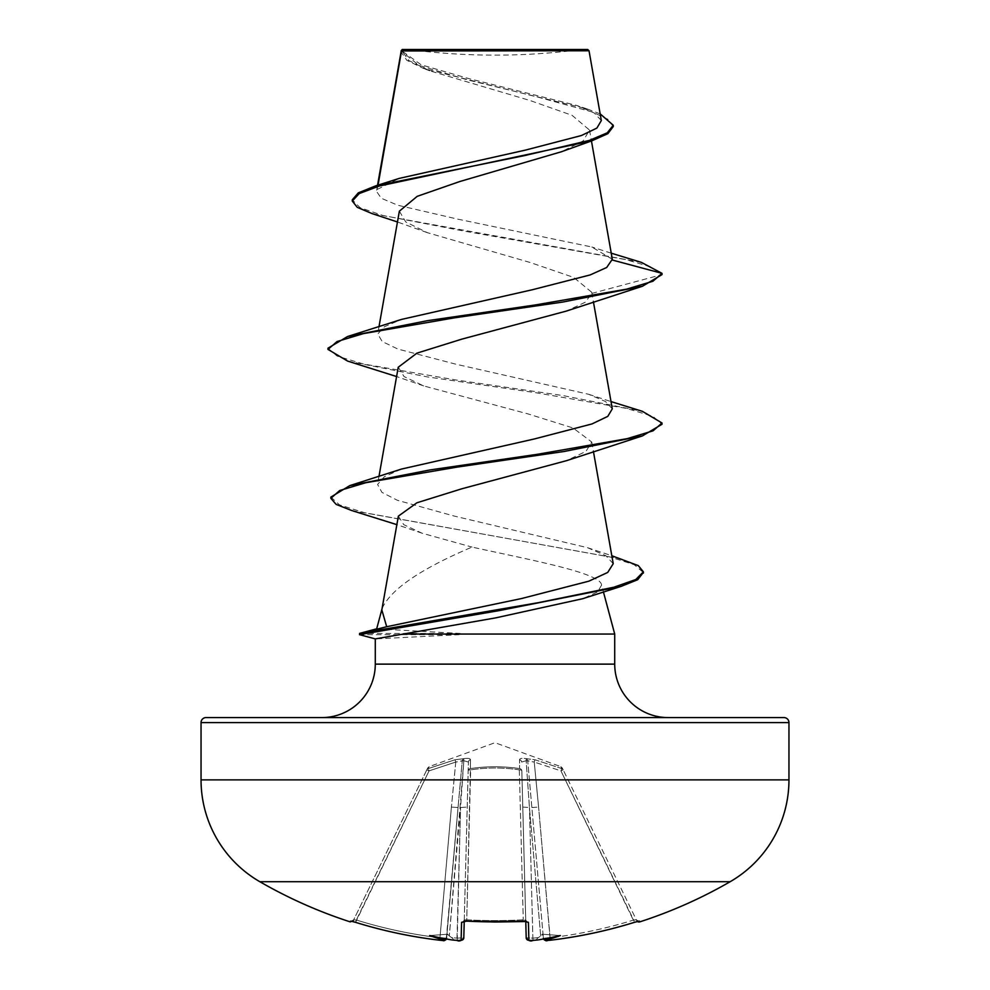 <?xml version="1.0" encoding="UTF-8"?>
<svg xmlns="http://www.w3.org/2000/svg" width="990" height="990" viewBox="0 0 990 990"><rect width="100%" height="100%" fill="white"/><g stroke="black" fill="none" stroke-linecap="round" stroke-linejoin="round"><path stroke-width="0.74" stroke-dasharray="4.95 3.71" d="M560.86 766.668L561.738 768.587L534.971 759.763L525.962 758.637C521.841 758.031 519.701 758.414 519.54 759.763L519.614 768.587L519.54 759.763C519.688 758.414 521.829 758.043 525.962 758.637L534.971 759.763L561.738 768.587L560.86 766.668L495 742.698L429.14 766.668L428.262 768.587L455.029 759.763L464.038 758.637C468.159 758.031 470.3 758.414 470.46 759.763L470.386 768.587C486.795 766.149 503.205 766.149 519.614 768.587A2.5 2.376 -1.5 0 1 521.829 770.876L526.197 937.802A2.5 2.487 -1.5 0 0 528.883 940.215L528.413 922.334L523.401 921.108A465.659 418.535 0 0 1 495 921.888A465.659 418.535 0 0 1 466.599 921.108L466.748 919.834L464.273 920.007L464.236 921.331L468.406 762.053L464.236 921.331M637.424 921.48A2.5 2.5 0 0 1 636.718 920.601L636.347 919.834L636.718 920.601M639.738 921.888L639.367 921.108A2.5 2.5 -26 0 1 636.347 919.834L563.186 769.836L636.347 919.834L633.674 920.007L636.347 919.834L638.637 921.207L636.347 919.834A2.5 2.5 154 0 0 638.488 921.232M528.413 922.334A2.5 2.388 -1.5 0 1 525.727 920.007L523.252 919.834L525.727 920.007L526.507 921.529L525.764 921.331L521.829 770.876A2.5 1.101 -1.5 0 0 519.317 769.836C503.106 767.386 486.894 767.386 470.683 769.836C486.894 767.386 503.106 767.386 519.317 769.836A2.5 1.101 -1.5 0 1 519.527 769.836A2.5 1.101 -1.5 0 1 521.829 770.876A2.5 2.376 -1.5 0 0 519.614 768.587C503.205 766.149 486.795 766.149 470.386 768.587L470.46 759.763C470.312 758.414 468.171 758.043 464.038 758.637L455.029 759.763L428.262 768.587L429.066 770.876L426.826 769.836L429.066 770.876L428.262 768.587L429.14 766.668M730.162 881.706L259.838 881.706M639.367 921.108L634.417 922.334L560.934 770.876L563.186 769.836C561.998 767.386 561.998 767.386 563.186 769.836L560.934 770.876L561.738 768.587L560.934 770.876L534.241 762.053L538.597 807.098L534.241 762.053L526.148 760.716L529.452 807.506L526.148 760.716L527.732 760.716L543.374 938.112L527.732 760.716L534.241 762.053L534.971 759.763L534.241 762.053L560.934 770.876L633.674 920.007A467.317 467.156 180 0 1 550.032 937.802L543.374 938.112L550.032 937.802A467.317 467.156 180 0 0 633.674 920.007L634.417 922.334A469.829 469.668 0 0 1 550.329 940.215L546.146 940.376A2.5 2.5 -5 0 1 543.374 938.112L543.609 938.966A2.5 2.5 175 0 1 543.374 938.112L543.609 938.966M537.595 940.005L533.078 940.389A470.213 468.418 -0 0 0 537.966 939.955C536.135 939.98 536.258 939.201 538.35 937.641L540.689 935.958L538.35 937.641C536.258 939.201 536.135 939.98 537.966 939.955A342.392 180.044 146.2 0 0 560.328 935.55A342.392 162.113 -143.3 0 1 546.109 939.955L543.337 937.641L543.757 938.941M529.836 940.488L533.028 940.389L532.868 938.112L526.197 937.802L532.868 938.112L533.066 940.376L531.915 940.451M531.259 940.475L530.615 940.475M466.599 921.108L461.588 922.334A2.5 2.388 -178.5 0 0 464.273 920.007L466.748 919.834L466.538 921.232M461.588 922.334L461.117 940.215L458.679 940.475M446.243 938.941L458.048 807.506L446.626 938.112L458.048 807.506L446.663 937.641L443.891 939.955A342.392 162.113 143.3 0 1 429.672 935.55A342.392 180.044 -146.2 0 0 452.034 939.955L452.405 940.005M446.391 938.966L446.626 938.112A2.5 2.5 -175 0 1 446.391 938.966L446.626 938.112L439.968 937.802L446.626 938.112A2.5 2.5 5 0 1 443.854 940.376L439.671 940.215A469.829 469.668 -0 0 1 355.583 922.334L350.633 921.108L350.262 921.888M408.486 49.5A668.077 668.077 0 0 0 581.514 49.5L408.486 49.5L581.514 49.5M321.837 717.577L668.163 717.577L321.837 717.577M381.831 609.902L381.979 609.048M382.214 608.207C390.963 589.174 420.899 568.804 472.02 547.086C532.373 560.365 600.868 573.024 601.586 585.065L603.43 591.933M614.716 634.058L459.174 634.058L460.127 633.439L376.745 628.836M612.315 259.269L591.81 246.993L457.714 219.137L397.708 205.215L381.311 198.272L376.485 191.342L378.044 185.142M613.28 126.522L607.872 119.258L592.404 112.006L539.303 97.503L423.609 68.483L406.828 60.291L401.148 52.086L401.47 50.28L408.882 60.551L429.722 70.797L530.046 100.51L572.022 115.298L589.508 130.061L583.135 140.927L561.479 151.73M399.378 211.167L405.702 221.909L427.346 232.662L530.306 262.536L573.73 277.435L591.735 292.273L591.847 293.399L585.276 302.222L566.342 311.083M398.314 367.191L404.019 376.534L423.683 385.914L528.153 413.956L573.074 427.989L591.723 442.01L585.969 451.378L566.305 460.734M398.364 516.136L403.784 524.688L422.111 533.226L472.02 547.086M613.218 563.706L605.892 555.699L587.466 547.668L454.361 516.099L397.287 500.259L381.917 492.352L377.574 484.444L384.392 476.71L401.433 469.062M612.29 408.845L605.558 401.556L588.555 394.255L455.647 364.134L397.881 349.062L382.214 341.538L377.722 334.014L384.454 326.712L401.445 319.436M377.301 189.399L399.218 178.398M601.326 120.57L594.322 113.033L576.601 105.41L469.037 78.656L421.121 64.783L401.433 50.577L589.025 50.775M591.847 293.399L662.013 274.601L651.173 266.978L624.962 259.355L372.116 213.617M641.384 262.375L464.112 231.103L382.821 215.461L360.026 207.64L352.267 199.819M600.15 113.862L587.008 108.9L467.639 79.93L419.042 65.439L401.148 50.96L401.396 50.354M459.174 634.058L459.174 634.689L375.284 638.896M601.586 585.065L597.589 591.946L582.739 598.702M347.564 361.065L427.111 376.868L535.442 392.659L626.633 408.449L652.93 416.345L662.013 424.252M351.512 510.469L610.087 556.962L634.206 564.708L643.327 572.468M327.987 348.171L337.083 356.066L363.38 363.974L454.571 379.764L562.889 395.555L642.436 411.345M330.858 497.091L339.521 504.888L364.345 512.672L623.316 559.399M359.506 633.427L360.595 633.167M459.174 634.689L359.593 634.689M460.127 633.439L359.593 633.439M402.249 49.5L587.751 49.5M461.117 940.215A2.5 2.487 -178.5 0 0 463.803 937.802L457.132 938.112A467.701 465.931 180 0 1 451.65 937.641L449.312 935.958L451.65 937.641C453.742 939.201 453.865 939.98 452.034 939.955C453.865 939.98 453.742 939.201 451.65 937.641A467.701 465.931 180 0 0 457.132 938.112L463.803 937.802L464.273 920.007A2.5 2.388 -178.5 0 1 463.902 921.195M455.759 762.053L451.403 807.098L455.759 762.053L462.268 760.716L458.048 807.506L462.268 760.716L463.852 760.716L455.759 762.053L455.029 759.763L455.759 762.053L429.066 770.876L455.759 762.053M426.814 769.836L353.282 920.601L426.814 769.836C428.002 767.386 428.002 767.386 426.814 769.836A2.5 2.475 -154 0 1 428.262 768.587A2.5 2.475 26 0 0 426.814 769.836L426.826 769.836M457.219 940.413L460.548 807.506L449.312 935.958L447.703 934.213L446.812 935.958L447.703 934.213L449.312 935.958L463.852 760.716L460.548 807.506L467.231 807.098L460.548 807.506L456.922 940.376A470.213 468.418 0 0 1 452.034 939.955M470.683 769.836A2.5 1.101 1.5 0 0 468.171 770.876A2.5 1.101 1.5 0 1 470.473 769.836A2.5 1.101 1.5 0 1 470.683 769.836L466.748 919.834A463.184 416.307 180 0 0 495 920.601A463.184 416.307 180 0 0 523.252 919.834L523.388 921.232L523.252 919.834A463.184 416.307 180 0 1 466.748 919.834L470.386 768.587A2.5 2.376 -178.5 0 0 468.171 770.876A2.5 2.376 -178.5 0 1 470.386 768.587L470.683 769.836M542.297 934.213L543.188 935.958L542.297 934.213L540.689 935.958L542.297 934.213L560.328 935.55L542.297 934.213M351.363 921.207L353.653 919.834L351.363 921.207L355.583 922.346L429.066 770.876L356.326 920.007A467.317 467.156 180 0 0 439.968 937.802L451.403 807.098L458.048 807.506L451.403 807.098L439.968 937.802A467.317 467.156 180 0 1 356.326 920.007L353.653 919.834L356.326 920.007L355.583 922.334M531.952 807.506L538.597 807.098L531.952 807.506M522.769 807.098L529.452 807.506L522.769 807.098M526.148 760.716L521.594 762.053L526.148 760.716A2.5 0.73 100.1 0 0 525.962 758.637A2.5 2.364 60.1 0 1 527.732 760.716A2.5 2.364 60.1 0 0 525.962 758.637A2.5 0.73 100.1 0 1 526.148 760.716M468.406 762.053L463.852 760.716L468.406 762.053A2.5 2.388 -178.5 0 1 470.46 759.763A2.5 2.388 -178.5 0 0 468.406 762.053M521.594 762.053A2.5 2.388 -1.5 0 0 519.54 759.763A2.5 2.388 -1.5 0 1 521.594 762.053M463.852 760.716A2.5 0.73 79.9 0 1 464.038 758.637A2.5 0.73 79.9 0 0 463.852 760.716M462.268 760.716A2.5 2.364 119.9 0 1 464.038 758.637A2.5 2.364 119.9 0 0 462.268 760.716M526.507 921.529L525.727 920.007A2.5 2.388 -1.5 0 0 526.098 921.195M550.329 940.228L538.597 807.098L550.242 940.24M439.671 940.228L439.968 937.802L439.671 940.228L440.587 940.327M350.633 921.108A2.5 2.5 26 0 0 353.653 919.834A2.5 2.5 -154 0 1 351.512 921.232M429.672 935.55L447.703 934.213L429.672 935.55M375.284 664.129L614.716 664.129M201.044 722.589L788.956 722.589M788.956 779.873L201.044 779.873M532.868 938.112A467.701 465.931 180 0 0 538.35 937.641A467.701 465.931 180 0 1 532.868 938.112L529.452 807.506L532.868 938.112M540.689 935.958L529.452 807.506L540.689 935.958M519.317 769.836L523.252 919.834L519.317 769.836M561.738 768.587A2.5 2.475 154 0 1 563.186 769.836A2.5 2.475 -26 0 0 561.738 768.587M377.536 185.303L376.472 191.342M589.533 130.074L591.451 140.964M378.984 326.774L377.71 334.014M591.748 292.273L593.406 301.715M378.984 476.425L377.561 484.444M591.76 442.01L593.406 451.366M429.722 70.797L423.609 68.483M427.346 232.675L397.46 221.97M401.148 52.086L401.148 50.923M611.238 253.18L591.81 246.993M587.008 108.9L576.601 105.41M423.683 385.914L396.594 376.546M422.111 533.226L396.866 524.65M587.466 547.668L611.808 555.736M588.555 394.255L611.016 401.594M560.885 766.73L562.283 767.993M429.115 766.73L427.717 767.993M463.493 921.529L464.273 920.007L463.493 921.529L466.612 921.232M638.637 921.207L637.003 921.591M352.576 921.48L353.282 920.601M442.963 940.5L446.379 939.015M463.704 938.433L462.33 940.067L460.004 940.5"/><path stroke-width="1.49" d="M546.567 940.475L550.329 940.215A469.829 469.668 0 0 0 634.417 922.334L639.367 921.108L639.738 921.888A2.5 2.5 0 0 1 637.424 921.48M351.512 921.232A2.5 2.5 -154 0 1 350.633 921.108L350.262 921.888A470.324 470.324 0 0 1 259.838 881.706L730.162 881.706A117.575 117.575 0 0 0 788.956 779.873L788.956 722.589L201.044 722.589L201.044 779.873L788.956 779.873M259.838 881.706A117.575 117.575 0 0 1 201.044 779.873M639.738 921.888A470.324 470.324 0 0 0 730.162 881.706M531.915 940.451L531.259 940.475M529.65 940.438L533.066 940.376A470.213 468.418 -0 0 0 537.966 939.955L537.966 939.955A342.392 180.044 146.2 0 0 560.328 935.55A342.392 162.113 -143.3 0 1 546.109 939.955L546.146 940.376A2.5 2.5 175 0 1 543.609 938.966M458.679 940.475L461.117 940.215L461.588 922.334L466.599 921.108A465.659 418.535 0 0 0 523.401 921.108L528.413 922.334L528.883 940.215A2.5 2.487 -1.5 0 1 526.197 937.802L525.764 921.331M601.338 120.57L589.025 50.775L587.751 49.5L402.249 49.5L401.433 50.317M589.025 50.775L401.544 50.96L378.044 185.142M206.056 717.577L783.944 717.577L206.056 717.577A5.012 5.012 0 0 0 201.044 722.589M783.944 717.577A5.012 5.012 0 0 1 788.956 722.589M668.163 717.577A53.448 53.448 0 0 1 614.716 664.129L375.284 664.129A53.448 53.448 0 0 1 321.837 717.577M360.595 633.167L386.694 626.732L381.831 609.902L398.364 516.136L416.914 502.784L461.86 488.775L566.305 460.734M381.979 609.048L376.695 628.798M376.683 628.823L359.655 633.365L359.593 634.689L359.593 633.439M603.43 591.933L614.716 634.058L614.716 664.129M375.284 664.129L375.284 638.896L403.215 634.058L614.716 634.058M397.46 221.97L372.116 213.617L357.266 207.343L352.267 201.069L359.308 193.533L379.418 185.996L591.921 140.79L561.479 151.73L459.867 181.504L417.211 196.329L399.378 211.167M611.238 253.18L641.384 262.375L662.013 273.351L662.013 274.601L642.448 286.246L566.342 311.083L461.835 339.137L416.901 353.158L398.314 367.191M386.694 626.732L521.384 598.579L588.852 581.167L607.712 572.443L613.218 563.706L593.406 451.366M611.016 401.594L642.436 411.345L662.013 423.002L653.078 430.823L627.227 438.644L537.384 454.299L429.883 469.953L349.829 485.595L401.433 469.074L534.39 438.954L592.032 423.93L607.798 416.357L612.29 408.845L593.406 301.715M612.377 260.048L662.013 273.351L652.917 281.247L626.62 289.142L535.429 304.932L427.098 320.735L347.552 336.526L401.445 319.436L532.286 289.761L590.189 274.923L606.697 267.486L612.315 259.269L591.451 140.964M352.267 201.069L352.267 199.819L358.293 192.864L375.594 185.897L399.218 178.398L525.418 150.109L581.439 135.519L596.883 128.081L601.326 120.57M591.921 140.79L607.885 133.65L613.28 126.522L613.28 125.272L600.15 113.862M375.594 185.897L524.552 155.591L589.273 140.431L607.204 132.846L613.28 125.272M643.327 572.468L637.696 579.707L621.237 586.34L582.739 598.702L495.718 617.871L403.215 634.058M642.448 286.246L562.889 302.037L454.558 317.827L363.38 333.63L337.07 341.525L327.987 349.421L347.564 361.065L396.594 376.546M662.013 423.002L662.013 424.252L642.436 435.897L564.04 451.502L457.046 467.119L365.768 482.724L339.669 490.533L330.858 498.341L336.13 504.405L351.512 510.469L396.866 524.65M621.237 586.34L499.727 610.508L359.506 634.677M347.552 336.526L327.987 348.171L327.987 349.421M349.829 485.595L330.858 497.091L330.858 498.341M611.808 555.736L638.303 565.624L643.376 571.836L635.753 579.534L613.862 587.218L538.721 602.601L359.655 633.365M350.633 921.108L355.583 922.334A469.829 469.668 0 0 0 439.671 940.215L443.854 940.376L446.243 938.941M452.727 940.017L452.034 939.955A342.392 180.044 -146.2 0 1 429.672 935.55A342.392 162.113 143.3 0 0 443.891 939.955M464.236 921.331L463.803 937.802A2.5 2.487 -178.5 0 1 461.117 940.215M526.098 921.195A2.5 2.388 -1.5 0 0 528.413 922.334M526.16 921.207L523.401 921.108M543.757 938.941L546.109 939.955M526.507 921.529L495 922.012L466.599 921.108M463.902 921.195A2.5 2.388 -178.5 0 1 461.588 922.334M639.367 921.108A2.5 2.5 154 0 1 638.488 921.232M463.704 938.433L463.803 937.802C461.612 940.785 459.323 941.651 456.922 940.389L456.922 940.376A470.213 468.418 0 0 1 452.034 939.955M446.379 939.015L446.391 938.966A2.5 2.5 -175 0 1 443.854 940.376M446.626 938.112C443.112 943.037 443.792 939.448 439.671 940.228C411.098 936.837 383.068 930.872 355.583 922.346L355.583 922.334M359.531 634.677L375.297 638.909L359.593 634.689M401.296 50.54L377.536 185.303M399.366 211.167L378.984 326.774M398.24 367.179L378.984 476.425M401.148 52.086L401.148 50.923M566.317 460.746L642.436 435.897M643.376 571.836L643.376 573.086M529.836 940.488L527.559 940.017L526.197 937.802C528.375 940.785 530.677 941.651 533.078 940.389L537.533 940.005M523.388 921.232L463.84 921.207M637.003 921.591L634.417 922.346C606.932 930.872 578.903 936.837 550.329 940.228C547.458 939.3 546.629 943.185 543.374 938.112C546.888 943.037 546.195 939.448 550.329 940.228C578.903 936.837 606.932 930.872 634.417 922.346L638.476 921.207M452.405 940.005L456.922 940.389L452.405 940.005M439.671 940.228C411.098 936.837 383.068 930.872 355.583 922.346L351.524 921.207M350.262 921.888L353.282 920.601M440.587 940.327L442.963 940.5M460.004 940.5L457.219 940.413"/></g></svg>
